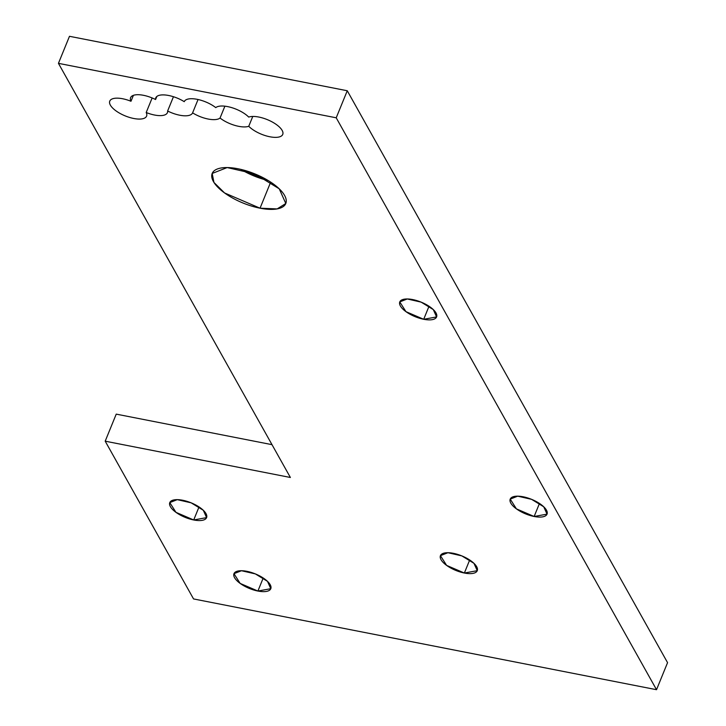 <?xml version="1.0" encoding="UTF-8"?>
<svg xmlns="http://www.w3.org/2000/svg" width="726" height="726" viewBox="0 0 726 726"><rect width="100%" height="100%" fill="white"/><g stroke="black" fill="none" stroke-linecap="round" stroke-linejoin="round"><path stroke-width="1.09" d="M667.557 662.657L347.264 90.75L336.22 117.803L656.522 689.7L667.557 662.657L656.522 689.7L193.552 598.941L656.522 689.7L336.22 117.803L347.264 90.75L69.478 36.3L58.443 63.343L336.22 117.803L58.443 63.343L290.382 477.481L105.197 441.181L193.552 598.941L105.197 441.181L116.233 414.129L272.005 444.666L116.233 414.129L105.197 441.181L290.382 477.481L58.443 63.343L69.478 36.3L347.264 90.75L667.557 662.657M260.044 208.199A39.758 15.727 22.2 0 1 212.627 172.57A39.758 15.727 22.2 0 1 274.31 184.667A39.758 15.727 22.2 0 1 260.044 208.199L270.68 182.117L260.044 208.199L277.15 208.916L285.808 203.498L279.229 188.805L254.935 173.922L227.165 167.561L212.183 173.46L213.943 182.435L224.552 192.934L260.044 208.199M220.042 118.039A19.874 7.859 22.2 0 1 192.599 112.866A19.874 7.859 22.2 0 1 167.624 110.996A19.874 7.859 22.2 0 1 146.198 112.512A19.874 7.859 22.2 0 1 133.203 118.374A19.874 7.859 22.2 0 1 110.298 104.989A19.874 7.859 22.2 0 1 122.658 98.754A19.874 7.859 22.2 0 1 130.979 101.268A19.874 7.859 22.2 0 1 147.305 96.249A19.874 7.859 22.2 0 1 155.573 99.526A19.874 7.859 22.2 0 1 176.391 97.765A19.874 7.859 22.2 0 1 184.25 101.676A19.874 7.859 22.2 0 1 208.661 103.255A19.874 7.859 22.2 0 1 215.758 107.611A19.874 7.859 22.2 0 1 242.684 112.466A19.874 7.859 22.2 0 1 248.719 117.086A19.874 7.859 22.2 0 1 276.987 124.999A19.874 7.859 22.2 0 1 276.379 137.35A19.874 7.859 22.2 0 1 248.755 126.288A19.874 7.859 22.2 0 1 220.042 118.039A19.874 7.859 -157.8 0 0 248.755 126.288A19.874 7.859 -157.8 0 0 268.23 136.415A19.874 7.859 -157.8 0 0 282.732 134.419A19.874 7.859 -157.8 0 0 276.987 124.999A19.874 7.859 -157.8 0 0 248.719 117.086A19.874 7.859 -157.8 0 0 242.684 112.466A19.874 7.859 -157.8 0 0 215.758 107.611A19.874 7.859 -157.8 0 0 208.661 103.255A19.874 7.859 -157.8 0 0 184.25 101.667A19.874 7.859 -157.8 0 0 176.391 97.765A19.874 7.859 -157.8 0 0 155.791 97.847A19.874 7.859 -157.8 0 0 155.573 99.526L156.816 96.494L155.573 99.526A19.874 7.859 -157.8 0 0 147.305 96.249A19.874 7.859 -157.8 0 0 130.598 97.656A19.874 7.859 -157.8 0 0 130.979 101.268L133.403 95.342L130.979 101.268A19.874 7.859 -157.8 0 0 122.658 98.754A19.874 7.859 -157.8 0 0 109.78 101.105A19.874 7.859 -157.8 0 0 125.208 115.897A19.874 7.859 -157.8 0 0 146.588 116.124A19.874 7.859 -157.8 0 0 146.198 112.512L152.142 97.956L146.198 112.512A19.874 7.859 -157.8 0 0 167.407 112.675A19.874 7.859 -157.8 0 0 167.624 110.996L173.45 96.73L167.624 110.996A19.874 7.859 -157.8 0 0 192.599 112.866L198.053 99.507L192.599 112.866A19.874 7.859 -157.8 0 0 220.042 118.039L224.888 106.187L220.042 118.039M534.145 516.485A19.874 7.859 22.2 0 1 510.442 498.671A19.874 7.859 22.2 0 1 541.287 504.724A19.874 7.859 22.2 0 1 534.145 516.485L539.472 503.445L534.145 516.485L547.032 514.144L543.738 506.793L531.595 499.352L517.711 496.167L510.224 499.116L516.404 508.862L534.145 516.485M423.703 319.286A19.874 7.859 22.2 0 1 399.999 301.471A19.874 7.859 22.2 0 1 430.836 307.515A19.874 7.859 22.2 0 1 423.703 319.286L429.021 306.245L423.703 319.286L436.58 316.935L433.295 309.585L421.153 302.143L407.268 298.967L399.772 301.907L405.952 311.654L423.703 319.286M193.706 519.97A19.874 7.859 22.2 0 1 170.002 502.156A19.874 7.859 22.2 0 1 200.848 508.209A19.874 7.859 22.2 0 1 193.706 519.97L199.033 506.93L193.706 519.97L206.592 517.62L203.307 510.278L191.156 502.837L177.271 499.651L169.784 502.601L175.964 512.338L193.706 519.97M464.368 573.032A19.874 7.859 22.2 0 1 440.664 555.218A19.874 7.859 22.2 0 1 471.501 561.262A19.874 7.859 22.2 0 1 464.368 573.032L469.686 559.991L464.368 573.032L477.254 570.681L473.96 563.331L461.818 555.889L447.933 552.713L440.437 555.662L446.626 565.4L464.368 573.032M257.902 591.046A19.874 7.859 22.2 0 1 234.199 573.231A19.874 7.859 22.2 0 1 265.035 579.275A19.874 7.859 22.2 0 1 257.902 591.046L263.22 578.005L257.902 591.046L270.78 588.695L267.495 581.345L255.352 573.903L241.468 570.727L233.972 573.676L240.152 583.414L257.902 591.046M240.869 169.385A39.758 15.727 -157.8 0 0 268.157 180.52L240.869 169.385M252.766 116.45L248.755 126.288L252.766 116.45M192.599 112.866L198.053 99.507"/></g></svg>
